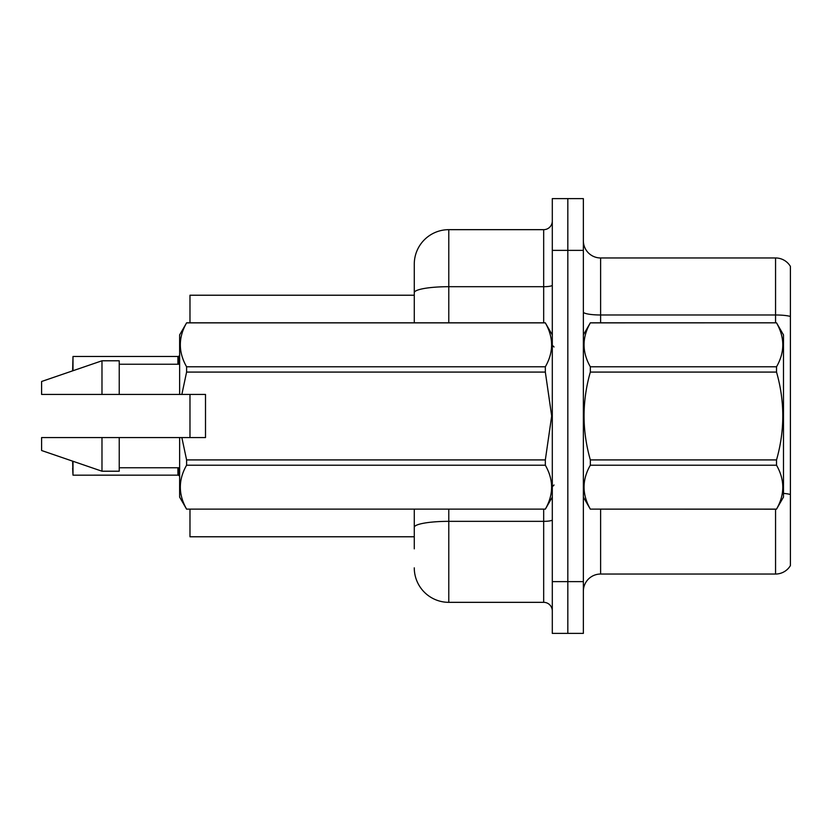 <?xml version="1.0" encoding="UTF-8"?>
<svg xmlns="http://www.w3.org/2000/svg" width="832" height="832" viewBox="0 0 832 832"><rect width="100%" height="100%" fill="white"/><g stroke="black" fill="none" stroke-linecap="round" stroke-linejoin="round"><path stroke-width="1.25" d="M189.977 536.775L414.274 536.775L189.977 536.775L189.977 509.174M414.274 292.687L414.274 264.17A34.507 34.507 0 0 1 448.781 229.663L448.781 286.697A34.507 5.99 180 0 0 414.274 292.687L414.274 322.826L414.274 292.687L414.274 295.225L189.977 295.225L189.977 322.826M189.977 437.57L189.977 394.43M790.4 505.024L790.4 560.238M583.357 591.292A17.254 17.254 0 0 1 600.61 574.038L775.559 574.038L775.559 509.174M567.83 581.63L567.83 633.391L583.357 633.391L583.357 581.63L567.83 581.63L567.83 633.391L552.302 633.391L552.302 581.63L567.83 581.63L567.83 250.37L567.83 581.63M552.302 581.63L552.302 198.609L567.83 198.609L567.83 250.37L567.83 198.609L583.357 198.609L583.357 581.63M790.4 266.406A17.254 17.254 0 0 0 775.559 257.962A17.254 17.254 0 0 1 790.4 266.406L790.4 565.594A17.254 17.254 0 0 1 775.559 574.038M790.4 316.451A17.254 2.995 180 0 0 775.559 314.985L775.559 257.962L600.61 257.962A17.254 17.254 0 0 1 583.357 240.708A17.254 17.254 0 0 0 600.61 257.962L600.61 322.826M414.274 548.85L414.274 509.174M448.781 509.174L448.781 602.337L543.67 602.337L543.67 509.174M448.781 229.663L543.67 229.663A8.622 8.622 0 0 0 552.302 221.031M414.274 533.322L414.274 527.332A34.507 5.99 180 0 1 448.781 521.342L543.67 521.342A8.622 1.498 0 0 0 552.302 519.844M414.274 264.17L414.274 283.15M552.302 610.969A8.622 8.622 0 0 0 543.67 602.337M448.781 602.337A34.507 34.507 0 0 1 414.274 567.83M72.654 370.282L72.998 356.481L177.902 356.481L177.902 364.239L177.913 356.491A0.863 0.863 0 0 0 178.048 356.481L178.589 356.283L178.048 356.481A0.863 0.863 180 0 1 177.913 356.491L177.913 356.491M583.357 334.911L590.335 322.826L776.526 322.826L783.494 334.911L783.494 497.089L776.526 509.122C784.878 494.541 784.878 479.898 776.526 465.202L590.335 465.202C581.974 479.783 581.974 494.416 590.335 509.122L776.526 509.174M776.526 322.826L590.335 322.878C581.974 337.459 581.974 352.102 590.335 366.798L590.335 372.081C581.974 401.284 581.974 430.56 590.335 459.919L590.335 465.202M590.335 366.798L776.526 366.798C784.878 352.217 784.878 337.584 776.526 322.878M776.526 366.798L776.526 372.081L590.335 372.081M590.335 459.919L776.526 459.919C784.878 430.56 784.878 401.284 776.526 372.081M776.526 459.919L776.526 465.202M583.357 497.089L590.335 509.174M590.335 509.122L776.526 509.122M205.504 413.774L205.504 394.43L179.629 394.43L179.629 334.911L186.597 322.878C178.246 337.459 178.246 352.102 186.597 366.798L545.334 366.798C553.686 352.217 553.686 337.584 545.334 322.878L186.597 322.878M204.131 394.43L205.504 394.43L205.504 437.57L181.854 437.57L186.597 459.919L545.334 459.919L551.678 416L545.334 372.081L186.597 372.081L181.854 394.43M545.334 459.919L545.334 465.202L186.597 465.202C178.246 479.783 178.246 494.416 186.597 509.122L545.334 509.122C553.686 494.541 553.686 479.898 545.334 465.202M181.854 437.57L179.629 437.57L179.629 497.089L186.597 509.174M186.597 459.919L186.597 465.202M179.629 437.57L119.236 437.57L119.236 471.214L101.982 471.214L101.982 437.57L41.6 437.57L41.6 450.507L101.982 471.214M119.236 437.57L101.982 437.57M41.6 437.57L64.418 437.57M552.302 334.911L545.334 322.878M545.334 366.798L545.334 372.081M186.597 509.122L545.334 509.122M186.597 366.798L186.597 372.081M101.982 360.786L101.982 394.43L41.6 394.43L41.6 381.493L101.982 360.786L119.236 360.786L119.236 394.43L179.629 394.43M101.982 394.43L119.236 394.43M178.578 467.761L178.589 475.374L178.048 475.166L179.629 475.894M177.913 475.155A0.863 0.863 180 0 1 178.048 475.166A0.863 0.863 -0 0 0 177.913 475.155L177.902 467.761L177.913 475.155L72.998 475.166L72.654 461.375M72.998 461.271L72.998 475.166L72.654 468.27M178.578 364.239L178.589 356.283L179.629 355.763M72.998 370.729L72.998 356.481L177.902 356.481M600.61 509.174L600.61 574.038M775.559 322.826L775.559 314.985L600.61 314.985A17.254 2.995 0 0 1 583.357 311.99M790.4 494.51A17.254 2.995 180 0 0 783.494 493.376M583.357 250.37L552.302 250.37M448.781 322.826L448.781 286.697L543.67 286.697L543.67 229.663M543.67 322.826L543.67 286.697A8.622 1.498 0 0 0 552.302 285.199M554.029 346.986L552.302 345.259M552.302 497.089L545.334 509.174M119.236 467.761L179.629 467.761M186.597 322.826L545.334 322.826M119.236 364.239L179.629 364.239M554.029 485.014L552.302 486.741"/></g></svg>
